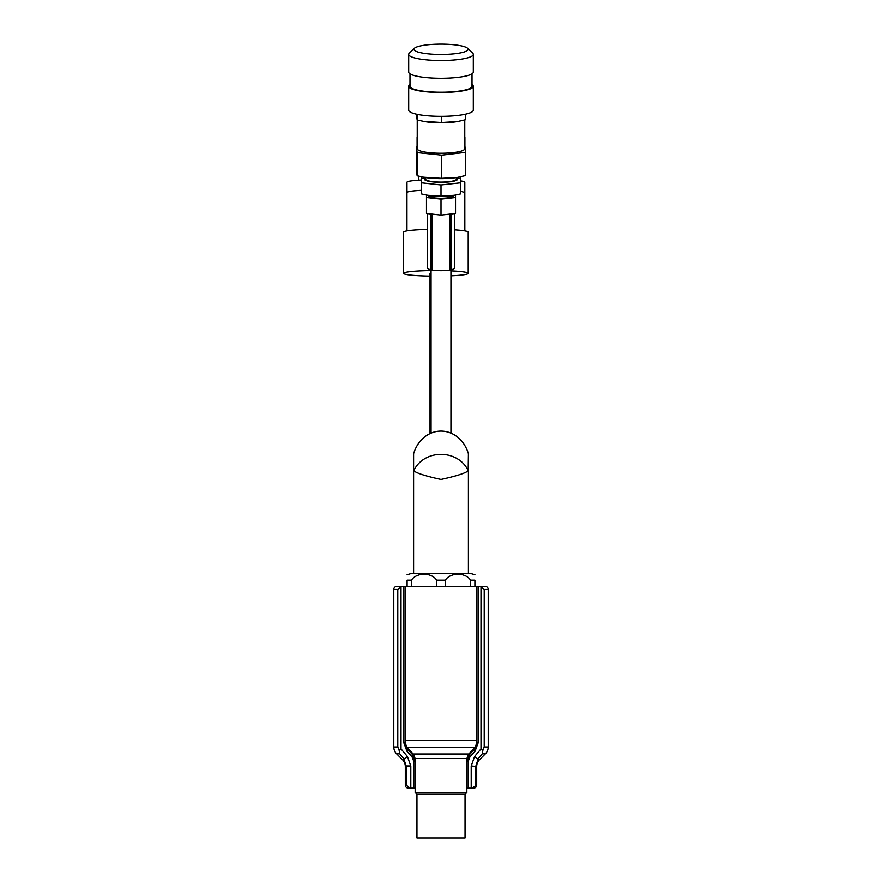 <?xml version="1.0" encoding="UTF-8"?>
<svg xmlns="http://www.w3.org/2000/svg" width="882" height="882" viewBox="0 0 882 882"><rect width="100%" height="100%" fill="white"/><g stroke="black" fill="none" stroke-linecap="round" stroke-linejoin="round"><path stroke-width="1.32" d="M405.312 766.491L405.312 785.024L406.128 785.024L406.128 765.962L405.312 766.491A9.669 9.669 0 0 0 402.479 759.667L396.613 753.801A9.669 9.669 0 0 1 393.791 746.966L397.793 746.966L399.083 750.086L401.012 748.895L407.374 756.436L410.803 765.962L410.803 788.133L413.834 788.133L413.834 761.508L415.268 761.508L415.268 788.133L413.834 788.133M405.312 785.024A3.098 3.098 0 0 0 408.41 788.133L410.108 788.133L406.128 785.024M410.803 765.962L406.128 765.962L403.791 758.63L399.733 753.801L399.083 750.086M402.479 759.667L403.791 758.63A3.098 1.18 -40.2 0 0 407.374 756.436M488.209 589.452L484.207 589.452L480.249 586.354L485.111 586.354A3.098 3.098 0 0 1 488.209 589.452L488.209 746.966A9.669 9.669 0 0 1 485.387 753.801L479.521 759.667A9.669 9.669 0 0 0 476.688 766.491L476.688 785.024A3.098 3.098 0 0 1 473.59 788.133L471.892 788.133L476.688 785.024M471.892 788.133L471.197 788.133L471.197 765.962L474.626 756.436L480.988 748.895L482.917 750.086L482.267 753.801L478.209 758.63L479.521 759.667M474.626 756.436A3.098 1.18 40.2 0 0 478.209 758.63L475.872 765.962L475.872 785.024M476.688 766.491L471.197 765.962M482.917 750.086L484.207 746.966L488.209 746.966M410.803 788.133L410.108 788.133M393.791 589.452A3.098 3.098 0 0 1 396.889 586.354L401.751 586.354L397.793 589.452L393.791 589.452L393.791 746.966M468.166 788.133L466.732 788.133L466.754 761.508L468.166 761.508L468.166 788.133L471.197 788.133M466.732 788.133L466.732 761.508L469.445 754.672A3.098 1.235 42.6 0 0 469.323 754.772A3.098 1.235 42.6 0 0 469.941 756.866L468.166 761.508M474.571 749.038A3.098 1.213 41.8 0 0 474.395 749.171A3.098 1.213 41.8 0 0 475.045 751.232L469.941 756.866M415.157 788.133L415.157 792.675L466.843 792.675L466.843 788.133M416.954 794.23L465.046 794.23L465.046 837.9L416.954 837.9L416.954 794.23L415.4 792.675M431.055 427.175L430.03 427.461L430.03 433.591M430.03 427.461L430.03 273.343L431.055 273.056M412.555 754.672A3.098 1.235 137.4 0 1 412.677 754.772A3.098 1.235 137.4 0 1 412.059 756.866L406.955 751.232L403.625 742.214L403.625 586.354L396.889 586.354M407.429 749.038A3.098 1.213 138.2 0 1 407.605 749.171A3.098 1.213 138.2 0 1 406.955 751.232M401.751 586.354L407.098 586.354M477.041 586.354L480.249 586.354M474.902 586.354L476.942 586.354L476.942 742.214L478.375 742.214L475.045 751.232M405.058 586.618L476.942 586.618M436.634 586.618L436.634 580.158C431.794 572.297 416.348 572.264 411.464 580.158L411.464 586.618M407.098 586.618L407.098 580.158C407.098 572.275 407.098 572.275 407.098 580.158L411.464 580.158M470.536 586.618L470.536 580.158L474.902 580.158C474.902 572.275 474.902 572.275 474.902 580.158L474.902 586.618M445.366 586.618L445.366 580.158C450.25 572.264 465.696 572.297 470.536 580.158M413.603 469.544L413.823 470.812C416.954 473.314 426.017 476.192 441 479.433C455.983 476.192 465.046 473.314 468.177 470.812L468.397 453.723A33.417 28.941 -90 0 0 441 431.1A33.417 28.941 -90 0 0 413.603 453.723L413.603 573.697L410.571 573.697L471.429 573.697L474.902 574.711M413.603 573.697L468.397 573.697L468.397 469.544M468.177 470.812A28.941 25.06 180 0 0 441 454.373A28.941 25.06 180 0 0 413.823 470.812M427.561 213.598L427.561 268.095A13.439 2.569 0 0 0 430.692 269.738M451.308 269.738A13.439 2.569 0 0 0 454.439 268.095L454.439 213.598M430.945 269.793L432.081 270.013A13.439 2.569 0 0 0 449.919 270.013L451.055 269.793M432.081 270.013L432.081 214.106M449.919 270.013L449.919 214.106M455.531 195.087L455.531 213.477L441 215.087L426.469 213.477L426.469 195.087M455.531 197.502L441 199.1L426.469 197.502M428.773 195.506L428.729 195.848A12.271 2.337 0 0 0 441 198.241A12.271 2.337 0 0 0 453.271 195.848L453.227 195.506M441 199.1L441 215.087M425.62 177.602L421.618 178.55L421.618 193.974L429.589 195.661A16.571 3.164 0 0 0 452.411 195.661L460.382 193.974L460.382 178.55L456.38 177.602M427.285 195.242L441 196.102L454.715 195.242M421.618 182.817L441 184.955L441 196.102M441 184.955L460.382 182.817M425.62 177.977A16.571 3.164 0 0 0 441 182.32A16.571 3.164 0 0 0 456.38 177.977M425.62 177.547L425.62 179.156A15.38 2.933 0 0 0 441 182.089A15.38 2.933 0 0 0 456.38 179.156L456.38 177.547M423.735 177.216L424.639 177.37A23.77 4.531 0 0 0 457.361 177.37L441.717 178.318L423.735 177.205L417.142 175.761L416.425 170.424L416.425 147.272L417.142 152.608L441.717 155.155L465.575 152.365L464.77 147.018M465.575 152.365L465.575 175.529L458.045 177.249M441.717 178.318L441.717 155.155M417.142 175.761L417.142 152.608M417.23 147.062L416.425 147.272M417.23 119.974L417.23 148.716A23.77 4.531 0 0 0 441 153.248A23.77 4.531 0 0 0 464.77 148.716L464.77 119.93M423.735 121.407L424.639 121.562A23.77 4.531 0 0 0 441.606 122.807A23.77 4.531 0 0 0 457.361 121.562L441.717 122.51L423.735 121.396L417.142 119.963L416.425 114.153M465.575 114.153L465.575 119.72L458.045 121.44M441.717 122.51L441.717 116.325M417.142 119.963L417.142 114.318M409.987 84.584A32.303 6.163 0 0 0 408.697 86.315L408.697 110.162A32.303 6.163 0 0 0 425.576 115.575A32.303 6.163 0 0 0 473.303 110.162L473.303 86.315A32.303 6.163 0 0 0 472.013 84.584M408.697 86.315A32.303 6.163 0 0 0 425.576 91.728A32.303 6.163 0 0 0 473.303 86.315M409.987 73.834L409.987 86.315A31.013 5.92 0 0 0 441 92.235A31.013 5.92 0 0 0 472.013 86.315L472.013 73.834M467.614 48.267L472.686 53.152A32.303 6.163 180 0 1 473.303 54.353L473.303 72.104A32.303 6.163 180 0 1 425.576 77.528A32.303 6.163 180 0 1 408.697 72.104L408.697 54.353A32.303 6.163 180 0 1 409.314 53.152L414.386 48.267A27.133 5.182 0 0 0 428.046 53.824A27.133 5.182 0 0 0 457.074 53.449A27.133 5.182 0 0 0 467.614 48.267A27.133 5.182 0 0 0 441 44.1A27.133 5.182 0 0 0 414.386 48.267M473.303 54.353A32.303 6.163 180 0 1 425.576 59.767A32.303 6.163 180 0 1 408.697 54.353M460.382 176.786L460.382 178.55M421.618 176.797L421.618 178.55M416.789 147.173L417.098 146.103M464.902 146.103L465.211 148.683M417.23 137.846A23.902 4.542 180 0 1 417.098 137.383A23.902 4.542 180 0 1 417.23 136.908M464.77 136.908A23.902 4.542 180 0 1 464.902 137.383A23.902 4.542 180 0 1 464.77 137.846M417.098 137.383L417.098 147.096M430.03 276.11A32.303 2.811 0 0 1 403.592 273.343A32.303 2.811 0 0 1 431.055 270.554M450.945 270.851A32.303 2.811 0 0 1 468.199 273.343A32.303 2.811 0 0 1 450.945 275.834M403.592 273.343L403.592 232.153A32.303 2.811 0 0 1 427.561 229.43M454.439 229.849A32.303 2.811 0 0 1 468.199 232.153L468.199 273.343M406.955 192.508L406.955 230.897M421.618 190.314C412.247 190.821 407.363 191.548 406.977 192.508L406.977 182.21A28.919 2.525 0 0 1 421.618 180.016M460.382 180.865A28.919 2.525 0 0 1 464.814 182.21L464.836 230.897M418.52 180.193L418.52 176.102M399.733 753.801L396.613 753.801M485.387 753.801L482.267 753.801M404.959 742.214L407.594 749.171L412.677 754.772L415.268 761.508L415.268 788.133M401.012 586.486L401.012 748.895M397.793 746.966L397.793 589.452M484.207 589.452L484.207 746.966M480.988 748.895L480.988 586.486M477.041 742.214L474.406 749.171L469.323 754.772L466.732 761.508M466.843 760.03L466.843 758.542L415.157 758.542L415.157 760.03M413.834 761.508L412.059 756.866M405.058 586.354L405.058 742.214L403.625 742.214M478.375 586.354L478.375 742.214M474.516 749.038L473.667 749.038M468.122 754.672L469.411 754.672M413.261 753.978L468.739 753.978L475.321 747.385L406.679 747.385L413.261 753.978L415.157 758.542M412.589 754.672L413.878 754.672M408.333 749.038L407.484 749.038M405.058 740.56L476.942 740.56M445.366 580.158L436.634 580.158M460.382 191.162L464.814 192.508M465.046 794.23L466.6 792.675M466.843 758.542L468.739 753.978M405.952 746.58L406.679 747.385M476.037 746.58L475.321 747.385M407.098 574.711L410.571 573.697M431.055 270.035L431.055 433.128M450.945 270.035L450.945 433.128M430.692 269.903L430.692 213.951M451.308 269.903L451.308 213.951M464.902 137.383L464.902 147.151M418.454 176.091L418.454 180.193"/></g></svg>
